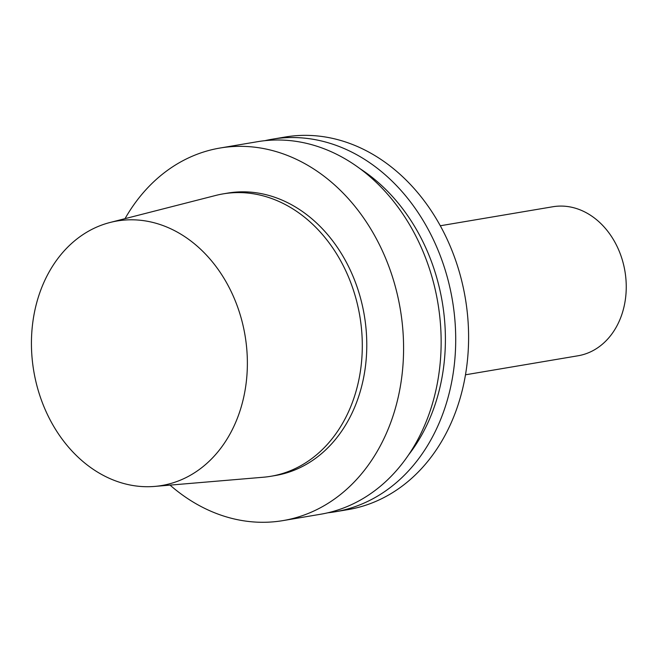 <?xml version="1.0" encoding="UTF-8"?>
<svg xmlns="http://www.w3.org/2000/svg" width="659" height="659" viewBox="0 0 659 659"><rect width="100%" height="100%" fill="white"/><g stroke="black" fill="none" stroke-linecap="round" stroke-linejoin="round"><path stroke-width="0.99" d="M178.54 232.816A134.139 107.129 80.4 0 1 246.672 378.307A134.139 107.129 80.4 0 1 154.7 486.416A134.139 107.129 80.4 0 1 33.774 371.116A134.139 107.129 80.4 0 1 110.094 222.47A134.139 107.129 80.4 0 1 178.54 232.816M110.094 222.47L215.74 195.443A143.209 114.369 80.4 0 1 223.17 193.87A143.209 114.369 80.4 0 1 288.815 206.481A143.209 114.369 80.4 0 1 361.923 357.153A143.209 114.369 80.4 0 1 270.898 476.276A143.209 114.369 80.4 0 1 263.361 477.231L154.7 486.416M223.17 193.87L227.652 193.112A143.209 114.369 80.4 0 1 293.296 205.723A143.209 114.369 80.4 0 1 366.404 356.395A143.209 114.369 80.4 0 1 275.38 475.518L270.898 476.276M125.021 218.656A188.927 150.886 80.4 0 1 220.032 148.028A188.927 150.886 80.4 0 1 306.641 164.668A188.927 150.886 80.4 0 1 403.086 363.438A188.927 150.886 80.4 0 1 282.999 520.602A188.927 150.886 80.4 0 1 170.047 485.123M220.032 148.028L257.595 141.685A188.927 150.886 80.4 0 1 344.196 158.325A188.927 150.886 80.4 0 1 440.649 357.096A188.927 150.886 80.4 0 1 320.562 514.251L282.999 520.602M360.078 168.72A179.94 143.711 80.4 0 1 408.465 455.039M264.918 140.672A188.927 150.886 80.4 0 1 272.159 139.222A188.927 150.886 80.4 0 1 358.76 155.862A188.927 150.886 80.4 0 1 455.212 354.633A188.927 150.886 80.4 0 1 335.126 511.796A188.927 150.886 80.4 0 1 327.803 512.801M272.159 139.222L285.059 137.039A188.927 150.886 80.4 0 1 371.66 153.679A188.927 150.886 80.4 0 1 468.104 352.45A188.927 150.886 80.4 0 1 348.018 509.613L335.126 511.796M440.303 225.765L552.827 206.753A75.571 60.356 80.4 0 1 587.474 213.409A75.571 60.356 80.4 0 1 626.05 292.917A75.571 60.356 80.4 0 1 578.017 355.778L465.485 374.798"/></g></svg>
